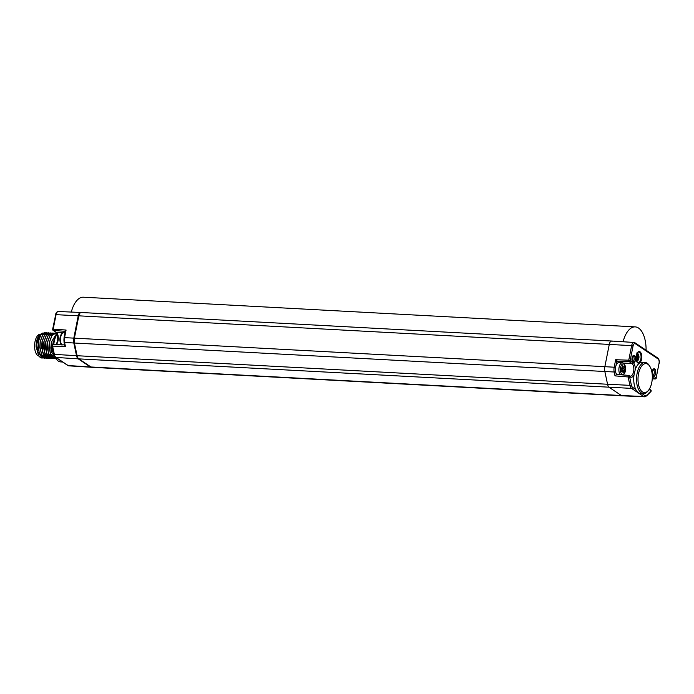 <?xml version="1.0" encoding="UTF-8"?>
<svg xmlns="http://www.w3.org/2000/svg" width="694" height="694" viewBox="0 0 694 694"><rect width="100%" height="100%" fill="white"/><g stroke="black" fill="none" stroke-linecap="round" stroke-linejoin="round"><path stroke-width="1.04" d="M641.915 393.593L644.83 395.537A1.067 0.894 123.8 0 1 643.711 396.508A6.168 3.028 93.1 0 0 644.553 396.795L622.284 395.823A6.393 3.14 -86.9 0 1 621.408 395.519A6.393 3.14 93.1 0 0 622.266 395.823L91.816 367.291A6.393 3.14 -86.9 0 1 90.949 366.987L78.812 358.876A6.393 3.14 -86.9 0 1 77.103 355.718L74.405 343.027A6.393 3.14 -86.9 0 1 74.405 338.152L78.821 315.831A4.797 2.351 -86.9 0 1 81.267 312.5A4.797 2.351 -86.9 0 1 81.415 312.517M632.685 387.426L635.817 389.516A15.667 7.686 93.1 0 1 634.021 374.925A7.599 3.722 -86.9 0 1 630.109 376.903L629.545 376.53L631.323 384.901A5.101 2.507 93.1 0 0 632.685 387.426A1.067 0.894 123.8 0 1 631.566 388.388L643.711 396.508L621.408 395.519L609.263 387.408A6.393 3.14 -86.9 0 1 607.554 384.25A6.393 3.14 93.1 0 0 609.263 387.408L621.408 395.519L90.949 366.987A6.393 3.14 93.1 0 0 91.816 367.291L91.218 367.265A6.393 3.14 -86.9 0 1 90.359 366.961A6.393 3.14 93.1 0 0 91.2 367.256L68.949 365.842A6.168 3.028 -86.9 0 1 68.133 365.547L90.359 366.961L78.214 358.841A6.393 3.14 -86.9 0 1 76.514 355.684A6.393 3.14 93.1 0 0 78.214 358.841L631.566 388.388A6.168 3.028 93.1 0 1 629.918 385.344L607.554 384.25L604.856 371.55A6.393 3.14 -86.9 0 1 604.856 366.684A6.393 3.14 93.1 0 0 604.856 371.55L607.554 384.25L77.103 355.718A6.393 3.14 93.1 0 0 78.812 358.876L90.949 366.987L78.214 358.841L55.997 357.436L68.133 365.547A1.067 0.894 -56.2 0 1 67.752 365.426L61.219 361.053M619.083 362.554L615.665 359.709L614.181 367.213L604.856 366.684L609.28 344.363A4.797 2.351 -86.9 0 1 611.726 341.032A4.797 2.351 93.1 0 0 609.28 344.363L604.856 366.684L74.405 338.152A6.393 3.14 93.1 0 0 74.405 343.027L614.181 372.01L615.005 375.879L616.619 374.456L615.83 372.713M612.021 341.604L611.865 341.049A4.797 2.351 93.1 0 0 611.718 341.032L81.267 312.5A4.797 2.351 93.1 0 0 78.821 315.831L631.644 345.629L628.755 360.195A1.067 0.512 92.1 0 0 629.05 361.539L631.861 363.413L632.867 362.381A3.73 1.83 -86.9 0 1 632.581 362.025A3.73 1.83 -86.9 0 1 632.911 355.866A3.73 1.83 -86.9 0 1 634.472 355.449A3.73 1.83 -86.9 0 1 635.496 359.995A3.73 1.83 -86.9 0 1 633.206 362.624L632.963 362.468M53.915 353.853A1.067 0.451 -12 0 0 53.794 354.122A1.067 0.451 -12 0 0 54.349 354.382L76.514 355.684L73.816 342.992A6.393 3.14 -86.9 0 1 73.816 338.125A6.393 3.14 93.1 0 0 73.816 342.992L74.405 343.027L77.103 355.718L76.514 355.684L73.816 342.992L64.577 342.454L65.427 346.462L64.794 345.005M64.022 337.77L64.022 342.185A1.067 0.451 168 0 0 64.577 342.454A6.298 3.088 93.1 0 1 64.577 337.648L64.022 337.77L65.357 331.021L66.077 330.049L64.577 337.648L73.816 338.125L78.231 315.796A4.797 2.351 -86.9 0 1 80.669 312.474A4.797 2.351 93.1 0 0 78.231 315.796L78.821 315.831L74.405 338.152L73.816 338.125L78.231 315.796L56.067 314.668A4.572 2.247 -86.9 0 1 58.383 311.493L81.267 312.5A4.797 2.351 93.1 0 1 81.666 312.595M62.998 332.851L56.292 332.357A1.067 0.894 -56.2 0 1 55.91 332.226L53.108 330.353A1.067 0.894 -56.2 0 1 52.77 329.416L53.204 329.138A1.067 0.538 94 0 0 53.481 330.483L65.297 331.307M55.633 314.946L52.649 329.26A1.067 1.067 0 0 0 53.108 330.353A1.067 0.894 -56.2 0 0 53.481 330.483L56.292 332.357A6.636 3.253 -86.9 0 1 58.305 338.238A6.636 3.253 -86.9 0 1 56.188 344.666M55.85 344.658L57.429 341.7L57.923 338.178M53.785 344.606A15.606 7.66 -86.9 0 1 54.227 341.543A15.606 7.66 -86.9 0 1 57.116 334.005L56.969 334.135A14.522 7.122 -86.9 0 0 53.794 341.83A14.522 7.122 -86.9 0 0 53.386 344.597M62.703 362.051L60.421 361.878A15.606 7.66 -86.9 0 1 56.266 358.841L55.694 357.913A14.522 7.122 -86.9 0 1 55.13 356.907M46.342 332.686L42.56 335.063L40.157 341.578L39.836 347.468L41.779 355.076L45.899 358.269M46.828 358.208L45.943 358.278L42.039 355.345L39.992 348.197L40.261 341.587L42.672 335.063L46.394 332.686L47.261 332.868M42.239 358.078L41.466 357.965A12.787 6.272 -86.9 0 1 39.367 356.569L43.115 358.009M45.405 332.773L44.537 332.582L40.833 334.95L38.404 341.483L39.081 352.786L44.043 358.173M43.982 358.173L39.931 354.981L37.979 347.399L38.3 341.483L40.72 334.942L44.433 332.582M48.684 358.312L47.799 358.373L42.794 352.986L42.117 341.682L44.546 335.133L48.25 332.782L49.109 332.973M48.19 332.782L44.425 335.15L42.013 341.682L41.666 347.191L43.783 355.441L47.747 358.373M50.046 332.886L46.29 335.237L43.852 341.838L43.549 347.72L45.518 355.328L49.604 358.468M50.532 358.408L49.656 358.477L44.65 353.09L43.974 341.786L46.385 335.263L50.098 332.886L50.966 333.068M51.903 332.981L48.155 335.323L45.717 341.882L45.396 347.781L47.357 355.397L51.451 358.572M52.388 358.503L51.512 358.572L46.498 353.177L45.83 341.882L48.259 335.332L51.955 332.981L52.822 333.172M54.245 358.607L53.36 358.677L48.354 353.281L47.678 341.986L50.089 335.462L53.811 333.085L54.679 333.267M53.75 333.085L49.994 335.445L47.574 341.977L47.253 347.868L49.196 355.467L53.317 358.668M56.847 334.3L53.143 342.281L52.848 344.614L53.065 342.715M56.804 333.311L51.287 342.177L50.966 348.102L56.205 358.737M56.188 358.703L51.833 352.743L51.391 342.185L56.813 333.337M55.607 333.181L51.833 335.566L49.43 342.081L49.109 348.024L51.061 355.597L55.173 358.772M56.101 358.711L55.216 358.772L50.211 353.385L49.534 342.081L51.972 335.532L55.667 333.181L56.535 333.372M38.291 341.543L37.979 347.399M40.148 341.63L39.836 347.468M44.971 358.113L44.086 358.173M42.62 333.068L39.541 334.907L36.426 344.979L38.673 355.64L39.367 356.569M36.114 347.13L36.088 346.592A11.72 5.752 -86.9 0 1 39.15 335.402L39.541 334.907M36.088 346.592L38.578 355.484M42.013 341.682L41.744 348.293M43.852 341.838L43.549 347.72M45.648 342.298L45.396 347.781M47.496 342.428L47.253 347.868M49.413 342.168L49.083 347.642M51.278 342.211L50.966 348.102M56.266 358.841A15.606 7.66 -86.9 0 1 55.381 357.132M61.28 361.097L55.607 357.306A1.067 0.894 -56.2 0 0 55.997 357.436A6.168 3.028 -86.9 0 1 54.349 354.382L52.597 346.141A1.067 0.547 -88.6 0 1 53.117 344.588A1.067 0.547 -88.6 0 1 53.273 344.64M39.003 356.109A11.026 5.413 93.1 0 1 37.927 355.64A11.026 5.413 -86.9 0 1 34.7 343.643A11.026 5.413 -86.9 0 1 40.261 334.135M623.091 341.76A24.828 12.18 -86.9 0 1 635.192 326.883A24.828 12.18 -86.9 0 1 646.088 350.227M71.309 312.057A24.828 12.18 -86.9 0 1 83.41 297.206L635.192 326.883M630.109 376.903A1.067 0.894 -56.2 0 0 629.77 375.966L629.206 375.593A1.067 1.067 0 0 0 628.703 375.411A1.067 0.503 -85.3 0 0 628.139 376.963A1.067 0.451 168 0 0 629.545 376.53A1.067 0.894 -56.2 0 0 628.833 375.463A1.067 0.503 -85.3 0 0 628.703 375.411L616.489 374.404M649.87 366.432A14.522 7.122 93.1 0 0 638.541 373.684A14.522 7.122 93.1 0 0 640.38 389.672A14.522 7.122 93.1 0 0 648.595 390.21A14.522 7.122 93.1 0 0 651.77 382.524A14.522 7.122 93.1 0 0 649.87 366.432L649.298 365.512A15.606 7.66 93.1 0 0 645.142 362.476L642.366 362.268A15.667 7.686 93.1 0 0 635.27 369.581L634.021 374.925M653.106 375.922A3.73 1.83 -86.9 0 1 652.75 375.497A3.73 1.83 -86.9 0 1 653.08 369.347A3.73 1.83 -86.9 0 1 654.642 368.93A3.73 1.83 -86.9 0 1 655.683 373.389A3.73 1.83 -86.9 0 1 653.453 376.139L653.106 375.922A7.599 3.722 -86.9 0 0 652.291 375.706M641.586 359.171A5.864 2.871 -86.9 0 1 636.962 362.008A5.864 2.871 -86.9 0 1 636.251 355.606A5.864 2.871 -86.9 0 1 637.465 352.578A5.864 2.871 -86.9 0 1 640.822 352.673A5.864 2.871 -86.9 0 1 641.586 359.171M653.453 376.139L656.16 377.944L659.04 363.37A3.505 1.718 93.1 0 0 658.103 358.972L635.305 343.73A3.505 1.718 93.1 0 0 633.049 346.002L630.161 360.576A1.067 0.894 123.8 0 1 629.05 361.539L616.879 361.08L615.942 365.781M633.032 356.317A2.646 1.301 -86.9 0 1 633.327 356.43A2.646 1.301 -86.9 0 1 634.099 359.327A2.646 1.301 -86.9 0 1 632.746 361.591M635.817 389.516A15.667 7.686 93.1 0 0 640.683 393.55L643.468 393.645A15.606 7.66 93.1 0 0 647.918 391.069L648.595 390.21M645.142 362.476A15.606 7.66 93.1 0 0 637.127 373.303A15.606 7.66 93.1 0 0 643.468 393.645M653.201 369.789A2.646 1.301 -86.9 0 1 653.496 369.911A2.646 1.301 -86.9 0 1 654.269 372.808A2.646 1.301 -86.9 0 1 652.915 375.072M655.466 378.829A1.067 0.529 -88.2 0 1 655.197 378.959A1.067 1.067 0 0 0 656.272 378.1L656.16 377.944A1.067 0.894 123.8 0 1 655.041 378.907L652.247 378.82M652.247 378.872L655.197 378.959A1.067 0.529 -88.2 0 1 655.041 378.907L652.317 377.085M644.83 395.537A5.101 2.507 93.1 0 0 646.756 395.216L651.05 390.896A1.067 0.894 -56.2 0 0 650.712 389.959L650.148 389.586A1.067 0.894 -56.2 0 1 650.486 390.522A7.599 3.722 -86.9 0 1 649.315 389.169M637.309 352.812A5.3 2.603 -86.9 0 1 638.662 352.066A5.3 2.603 -86.9 0 1 640.866 358.972A5.3 2.603 -86.9 0 1 638.098 362.65A5.3 2.603 -86.9 0 1 636.823 361.756M654.546 369.434A3.201 1.57 -86.9 0 1 655.466 373.008A3.201 1.57 -86.9 0 1 653.765 375.671A3.201 1.57 -86.9 0 1 653.34 375.523A3.201 1.57 -86.9 0 1 652.412 371.941A3.201 1.57 -86.9 0 1 654.112 369.286A3.201 1.57 -86.9 0 1 654.546 369.434M634.377 355.953A3.201 1.57 -86.9 0 1 635.296 359.535A3.201 1.57 -86.9 0 1 633.605 362.19A3.201 1.57 -86.9 0 1 633.171 362.042A3.201 1.57 -86.9 0 1 632.251 358.468A3.201 1.57 -86.9 0 1 633.943 355.805A3.201 1.57 -86.9 0 1 634.377 355.953M636.641 361.348A4.086 2.004 93.1 0 0 637.951 360.472A6.185 6.185 0 0 0 638.749 358.711A3.244 1.596 -86.9 0 1 638.601 359.18A6.159 1.232 15.6 0 0 638.471 358.833L637.101 358.616A6.159 4.867 120.1 0 1 636.346 359.943A3.244 1.596 -86.9 0 0 636.762 360.394A3.244 1.596 -86.9 0 0 637.04 360.524A3.244 1.596 -86.9 0 0 637.239 360.55L636.858 360.455M638.749 358.711A3.244 1.596 -86.9 0 0 638.966 357.306A6.159 1.761 -173.3 0 0 638.974 357.237A6.185 6.185 0 0 0 638.28 354.209A4.086 2.004 93.1 0 0 637.604 353.393A4.086 2.004 93.1 0 0 637.075 353.203M636.042 357.401A6.159 1.232 15.6 0 1 636.919 357.8A6.081 3.045 29.2 0 1 637.161 358.13A6.081 4.988 82.1 0 1 637.101 358.633M637.665 354.721L638.402 354.66A3.244 1.596 -86.9 0 0 637.986 354.209A3.244 1.596 -86.9 0 0 637.508 354.061A6.159 4.867 120.1 0 1 637.734 355.397A6.081 3.86 146.8 0 1 637.63 355.779L637.309 355.831A6.159 1.761 -173.3 0 0 636.277 355.458M637.309 355.831L636.198 355.883M637.239 360.55A6.159 5.396 -51.6 0 0 638.038 359.266L636.84 359.145M638.038 359.266A6.081 4.381 -23 0 0 638.289 358.885L637.066 358.703M637.005 357.913A2.897 1.423 93.1 0 0 637.075 357.289L636.337 355.875L638.68 356.031A6.159 5.396 -51.6 0 0 638.402 354.66M638.966 357.306L637.075 357.289M638.974 357.237A6.159 1.761 -173.3 0 0 638.862 356.863A6.081 3.565 -160.5 0 0 638.749 356.534A6.081 5.509 -101.8 0 0 638.68 356.031M638.862 356.863L636.563 356.942M638.749 356.534L636.337 356.525M64.117 341.942A6.446 3.158 -86.9 0 1 65.193 334.543M623.255 363.04A6.446 3.158 93.1 0 0 622.388 362.736L618.901 362.546A6.446 3.158 93.1 0 0 615.604 367.109A6.446 3.158 93.1 0 0 616.645 374.422M624.01 368.635L624.392 366.701L623.394 367.135L622.787 365.634L622.405 367.568L621.26 368.063L621.954 369.824L621.564 371.811L622.561 371.359L623.169 372.886L623.559 370.9L624.713 370.37L624.01 368.635L622.596 368.557L622.882 367.109M624.713 370.37L623.299 370.292L622.596 368.557M623.559 370.9L622.145 370.822L623.299 370.292M622.05 371.325L622.145 370.822M622.561 371.359L621.668 371.307M623.394 367.135L622.501 367.083M58.383 311.493C56.917 311.597 55.962 312.69 55.52 314.79L56.067 314.668L53.204 329.138L66.077 330.049M39.992 348.197L41.709 347.876M65.427 346.462L52.597 346.141A1.067 0.451 168 0 1 52.05 345.881A1.067 1.067 0 0 1 53.117 344.588L64.594 344.875M615.665 359.709L628.755 360.195L632.867 362.381M633.206 362.624A7.599 3.722 -86.9 0 1 635.27 369.581M646.756 395.216A1.067 0.815 44.8 0 1 646.582 395.918L650.877 391.598A1.067 0.815 -135.2 0 0 651.05 390.896L650.486 390.522M629.77 375.966L630.247 376.148A6.532 3.201 93.1 0 0 633.743 370.752A6.532 3.201 93.1 0 0 631.861 363.413L623.594 363.127M633.049 346.002L631.644 345.629A4.572 2.247 93.1 0 1 633.978 342.454L611.726 341.032M615.535 367.551L614.181 367.213A6.298 3.088 93.1 0 0 614.181 372.01A1.067 0.451 168 0 0 615.561 371.594M631.323 384.901A1.067 0.451 168 0 1 629.918 385.344L628.139 376.963L615.005 375.879M653.34 376.087L652.239 377.033M659.04 363.37L656.073 378.213M658.103 358.972A1.067 0.894 -56.2 0 0 657.773 358.035C659.196 359.475 659.656 361.305 659.161 363.526L658.988 363.63M635.305 343.73A1.067 0.894 -56.2 0 0 634.967 342.793L633.978 342.454A4.572 2.247 93.1 0 1 634.585 342.663M61.896 344.805A6.446 3.158 -86.9 0 1 60.638 337.484A6.446 3.158 -86.9 0 1 63.969 332.704L65.01 332.756M623.49 374.986L625.762 368.939L623.654 363.17L622.388 362.736A6.446 3.158 93.1 0 0 619.074 367.395A6.446 3.158 93.1 0 0 620.219 374.717M621.98 374.318A5.361 2.629 93.1 0 0 625.424 370.848A5.361 2.629 93.1 0 0 623.993 364.116A5.361 2.629 93.1 0 0 620.549 367.586A5.361 2.629 93.1 0 0 621.98 374.318M68.949 365.842L67.752 365.426M55.91 332.226C56.041 332.695 57.611 332.174 57.741 339.088M55.607 357.306L53.794 354.122L52.05 345.881M64.022 342.185L64.716 345.43M649.489 388.883L650.148 389.586M657.773 358.035L634.967 342.793M650.877 391.598A1.067 1.067 0 0 0 650.712 389.959M644.553 396.795L646.582 395.918M652.967 375.627L653.765 375.671M632.798 362.147L633.605 362.19M636.259 361.513L637.951 360.472M638.28 354.209L636.719 352.994M62.009 345.135C58.643 343.027 59.372 332.617 63.969 332.704"/></g></svg>
